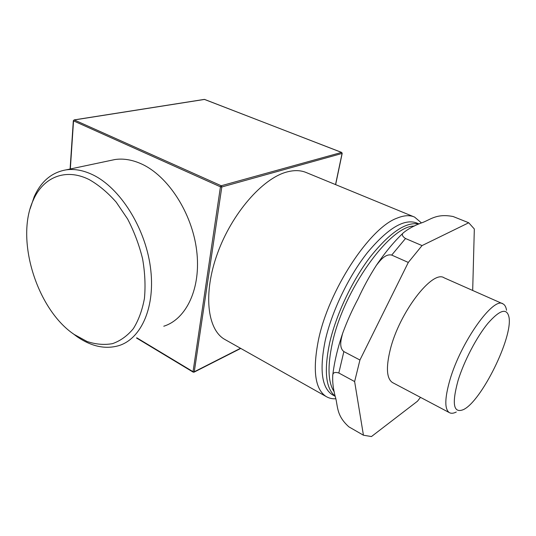 <?xml version="1.0" encoding="UTF-8"?>
<svg xmlns="http://www.w3.org/2000/svg" width="536" height="536" viewBox="0 0 536 536"><rect width="100%" height="100%" fill="white"/><g stroke="black" fill="none" stroke-linecap="round" stroke-linejoin="round"><path stroke-width="0.8" d="M204.142 99.482L204.846 99.529M341.854 152.639L342.069 153.457L341.707 152.438L204.363 99.388L74.055 119.917L73.539 120.881L74.055 119.917M73.332 120.667L70.102 169.028M70.323 168.981L73.539 120.881L220.45 186.823L221.81 186.977L221.214 185.751L220.45 186.823L193.047 371.689L193.174 372.145L194.273 371.776L193.047 371.689L136.854 337.854M193.53 372.125L193.992 372.192M110.148 160.552L115.006 159.527C123.427 158.314 132.225 159.775 141.39 163.902C168.036 175.875 192.089 213.006 196.652 250.48C201.335 288 186.508 319.128 163.781 326.216M225.884 340.045L224.383 339.194C207.244 329.211 202.963 293.252 217.522 253.3C231.954 213.348 262.506 178.488 286.613 172.056C294.224 169.966 300.904 170.187 306.646 172.713L413.745 216.745M419.052 223.934L416.894 223.043C404.486 218.293 388.084 228.041 367.689 252.282C348.648 276.174 331.63 311.691 325.144 340.963C319.409 369.746 321.734 387.622 332.119 394.597L333.291 395.253M89.137 179.56C98.597 184.913 107.615 192.437 116.185 202.139L127.595 218.963C134.147 231.579 139.139 244.838 142.576 258.747C144.988 272.636 145.611 285.856 144.439 298.405C142.268 310.203 138.563 320.3 133.317 328.689C127.34 335.878 120.412 340.869 112.526 343.643C104.299 345.11 95.803 344.393 87.033 341.492L74.136 334.43C36.984 309.54 15.021 239.498 33.192 200.317C42.967 177.403 65.338 167.647 89.137 179.56M72.574 333.305L76.809 336.487C91.194 346.477 105.19 349.539 118.784 345.653C141.491 338.739 155.869 306.371 150.361 266.774C144.981 227.231 119.85 187.694 92.748 174.783C83.428 170.321 74.551 168.686 66.122 169.865C51.717 172.378 41.071 181.342 34.19 196.759L30.157 208.692M335.657 398.777C332.045 398.958 328.816 398.168 325.975 396.419C315.054 389.089 312.522 370.423 318.357 340.427C328.414 290.398 369.706 227.713 397.149 218.105C404.023 215.298 409.839 214.956 414.589 217.087L421.41 222.882M458.059 380.547C463.988 361.19 476.618 337.03 487.901 323.355C499.9 309.708 506.935 307.664 508.999 317.225C512.986 337.405 481.248 401.638 463.325 409.645C453.449 413.584 451.694 403.889 458.059 380.547M506.547 310.29C506.038 306.987 504.858 304.857 503.003 303.885C493.582 296.227 460.793 342.015 449.912 379.95C444.679 398.241 444.471 409.122 449.289 412.586C451.098 413.651 453.429 413.464 456.277 412.023M393.015 382.838L392.432 382.53C386.617 378.563 385.887 367.616 390.242 349.68C399.273 312.528 432.612 269.407 444.163 277.836L502.607 303.711M348.876 426.844C335.677 415.011 338.176 405.598 335.127 396.111C333.198 388.768 332.4 381.907 332.735 375.535C332.782 372.654 334.806 371.81 338.819 373.002L354.624 381.565L363.435 435.219L348.876 426.844M420.901 223.117C430.093 220.189 435.741 213.174 453.128 216.524L468.725 222.768L422.04 245.589L405.504 238.513C402.074 236.195 401.43 234.232 403.588 232.624C408.258 228.872 414.027 225.703 420.901 223.117M472.685 290.465L474.327 228.979L468.725 222.768M363.435 435.219L371.455 436.552L417.49 401.203L420.472 397.357M358.162 298.673C363.368 287.269 369.418 276.187 376.312 265.414C379.857 260.885 385.176 253.535 391.709 255.089L408.305 262.439L359.931 360.018L343.857 351.583C338.605 347.428 341.238 338.745 342.692 333.198C347.087 321.218 352.246 309.714 358.162 298.673M354.624 381.565L359.931 360.018M408.305 262.439L422.04 245.589M74.263 119.95L204.564 99.421L341.566 152.432L221.214 185.751L74.263 119.95M240.523 348.286L194.273 371.776L221.81 186.977L342.069 153.457L335.536 184.592M334.283 391.903C328.025 382.751 327.355 366.611 332.266 343.496C343.321 290.19 390.101 225.395 414.341 226.058M418.857 224.021C406.033 221.535 389.84 232.477 370.289 256.851C352.018 280.777 335.925 314.987 329.56 343.281C323.905 370.925 325.767 388.54 335.134 396.138M338.819 373.002L343.857 351.583M391.709 255.089L405.504 238.513M194.059 372.158L240.758 348.42M136.506 338.002L193.174 372.145M342.189 153.376L335.637 184.632M332.119 394.597L335.168 396.298M74.136 334.43L76.809 336.487M33.192 200.317L34.19 196.759M115.006 159.527L66.122 169.865M224.383 339.194L325.975 396.419M449.289 412.586L392.432 382.53M403.588 232.624C394.362 241.267 385.31 252.141 376.44 265.24M332.735 375.535C334.183 362.631 337.479 348.588 342.631 333.399"/></g></svg>
